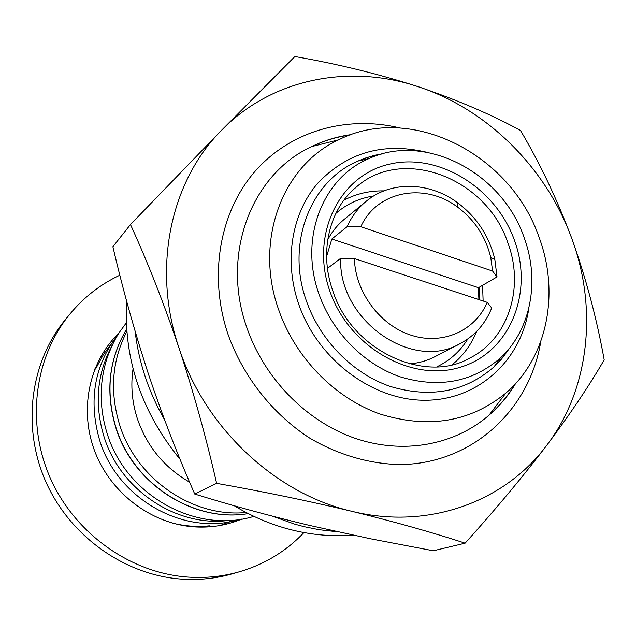 <?xml version="1.0" encoding="UTF-8"?>
<svg xmlns="http://www.w3.org/2000/svg" width="636" height="636" viewBox="0 0 636 636"><rect width="100%" height="100%" fill="white"/><g stroke="black" fill="none" stroke-linecap="round" stroke-linejoin="round"><path stroke-width="0.95" d="M239.637 519.413C185.116 536.673 117.573 499.546 99.685 440.39C88.205 400.648 94.263 365.454 117.851 334.806M110.863 344.458L103.612 354.22L95.805 368.602L95.042 368.514M94.502 369.874L95.805 368.602M115.975 336.062L116.356 335.689L116.682 336.269M241.616 519.103L239.367 520.025C224.675 525.765 209.212 528.015 192.994 526.783C151.098 523.444 111.157 493.337 95.13 452.268C79.095 411.198 88.523 363.713 117.183 334.814L118.908 333.113M237.459 520.01L232.919 522.315M303.952 532.571C286.272 551.134 264.886 564.164 239.796 571.653L232.673 573.72C216.2 578.482 199.179 580.278 181.602 579.102C125.014 575.23 70.151 536.498 45.872 481.865C21.608 427.209 30.162 362.401 65.182 319.844L69.881 314.105C83.825 297.282 100.488 284.308 119.862 275.189M239.796 571.653C223.125 576.478 205.881 578.291 188.065 577.091C130.73 573.139 75.08 533.811 50.419 478.375C25.782 422.908 34.423 357.194 69.881 314.105M278.504 309.287C253.963 240.376 282.638 165.432 338.662 139.817C410.983 102.937 510.994 154.262 539.153 237.546C559.95 293.276 547.318 357.631 505.787 393.143C470.235 422.153 428.179 429.069 379.636 413.909C334.29 397.707 294.945 357.241 278.504 309.287M318.914 293.872C298.944 238.476 322.611 177.961 368.657 158.722C425.182 132.089 502.194 172.674 524.136 237.633C540.123 280.707 530.988 330.02 500.206 358.132C472.357 382.268 438.983 388.493 400.092 376.814C363.8 364.285 332.167 332.119 318.914 293.872M477.906 299.278L478.471 287.695L331.841 239.009L326.578 256.578M487.224 302.354C475.275 330.688 442.831 345.372 411.476 335.331C380.105 325.505 355.19 292.043 354.387 258.55L487.224 302.354L491.708 307.999C485.332 323.907 474.79 335.792 460.082 343.663L434.865 356.724C427.026 360.763 418.567 363.148 409.489 363.879M460.082 343.663C412.176 371.869 338.169 320.059 340.665 258.327L354.387 258.55M327.461 268.4L340.665 258.327M135.118 331.292C138.751 362.353 148.57 391.856 164.565 419.8M272.415 516.178L294.842 524.183L303.944 526.632L319.185 529.716L337.501 531.799M126.604 301.019C123.623 359.197 141.438 411.953 180.052 459.295M234.294 505.771C250.242 515.438 266.882 522.808 284.197 527.88C307.212 534.518 330.076 536.927 352.805 535.107M246.132 512.465C193.312 517.966 136.565 479.409 119.695 425.023C109.543 391.784 111.904 360.628 126.787 331.571M189.615 482.168C164.422 467.691 147.011 446.552 137.368 418.742C132.01 402.143 130.571 385.503 133.043 368.832M492.598 271.063L360.795 226.75C376.774 190.88 424.49 182.055 457.419 207.002C474.599 219.841 485.705 236.679 490.753 257.524L492.598 271.063L497.01 276.93L494.832 259.424C489.148 235.94 476.634 216.971 457.284 202.502C429.109 181.697 390.655 180.711 366.169 201.302L344.235 219.348C337.438 224.961 331.913 231.798 327.667 239.867M360.795 226.75L347.137 226.67C351.636 216.534 357.981 208.075 366.169 201.302M478.471 287.695L497.01 276.93M347.137 226.67L331.841 239.009M178.939 347.805C151.766 268.01 170.631 181.133 221.503 130.332C271.818 78.522 349.482 63.56 418.321 86.75C487.486 109.32 546.284 168.079 571.788 238.484C597.824 308.643 589.564 389.089 546.825 445.224C504.944 501.74 428.41 530.217 351.875 511.312C275.42 493.679 204.879 427.829 178.939 347.805C193.662 392.603 206.223 437.791 216.622 483.352C263.574 491.676 308.667 500.993 351.875 511.312C394.598 521.798 432.345 532.412 465.107 543.168C495.365 509.643 522.609 477 546.825 445.224C570.42 413.678 589.548 385.225 604.2 359.865C596.775 318.62 585.971 278.155 571.788 238.484C556.81 198.718 539.694 162.689 520.423 130.412C490.976 114.377 456.942 99.82 418.321 86.75C379.032 74.086 337.883 64.021 294.873 56.532L221.503 130.332L130.475 224.548C147.52 261.73 163.675 302.815 178.939 347.805M465.107 543.168L433.347 550.768L370.685 538.819L309.732 525.455C269.895 515.931 231.568 505.469 194.743 494.061L216.622 483.352M194.743 494.061C177.468 454.78 161.981 414.616 148.275 373.57C134.657 331.785 122.859 289.499 112.882 246.712L130.475 224.548M172.046 522.983C184.496 526.171 196.937 527.117 209.363 525.821L209.84 526.807M228.173 520.479C176.593 527.212 120.466 490.118 104.105 436.996C94.152 404.099 96.903 373.404 112.357 344.935M514.786 384.454C507.751 396.061 499.165 406.301 489.028 415.181C454.414 445.287 402.866 454.907 354.363 438.053C305.948 421.056 263.996 378.078 246.633 327.031C220.708 253.645 251.888 173.819 311.807 146.55C323.955 140.723 336.746 136.859 350.19 134.959M540.775 341.564C529.605 410.292 471.888 463.962 399.996 464.574C369.365 463.922 338.312 454.923 309.812 438.164C272.59 414.068 243.095 376.655 227.958 334.17C208.21 275.372 219.77 211.653 255.211 171.148C290.851 130.698 347.002 115.132 399.845 127.947M510.398 347.018L502.822 357.527L493.989 366.9C465.162 391.935 430.604 398.454 390.329 386.465C352.749 373.586 320.011 340.355 306.345 300.78C285.747 243.485 310.44 180.878 358.14 160.988L370.239 156.551L382.872 153.729M528.818 308.301C521.329 360.103 478.542 400.052 425.556 400.259C372.664 400.744 317.475 359.435 298.562 303.77C283.712 260.347 291.773 213.132 317.889 183.065C347.153 152.537 383.095 142.186 425.723 152.028M329.774 290.89C310.034 234.811 339.33 175.552 388.97 164.271C438.355 152.163 495.746 187.723 514.445 240.289C533.827 292.647 510.136 352.098 460.798 367.099C411.77 382.936 348.774 347.184 329.774 290.89M507.87 242.912C486.675 177.937 402.047 145.342 355.715 187.596C330.267 208.544 318.612 250.624 332.652 290.429C351.883 351.462 425.389 383.397 468.573 358.664C508.164 339.91 524.843 287.885 507.87 242.912M467.858 338.916C460.241 351.231 449.954 360.517 437.012 366.765M248.286 513.586C194.219 522.911 133.441 484.298 116.046 427.829C105.306 392.102 108.828 359.213 126.612 329.154M335.84 213.426C346.692 203.981 359.268 198.186 373.586 196.023M479.48 287.114L479.687 299.866M126.286 322.881L119.496 332.199C117.398 335.585 113.828 340.459 107.548 356.645C99.192 381.799 99.081 407.469 107.198 433.673M505.787 393.143L489.028 415.181C499.443 406.269 508.275 395.759 515.518 383.659M338.662 139.817L311.807 146.55C324.098 140.484 337.231 136.501 351.215 134.601M500.206 358.132L493.989 366.9L500.659 360.143L510.994 346.246M368.657 158.722L358.14 160.988L365.183 158.141L374.334 155.367L383.818 153.483M452.347 364.539C463.151 355.755 471.252 344.704 476.666 331.404M126.612 329.13C108.732 359.276 105.171 392.221 115.911 427.972M248.302 513.594C194.123 522.999 133.353 484.481 115.943 428.06M457.419 207.002L457.284 202.502M490.753 257.524L494.832 259.424M483.129 301.003L482.557 285.325M383.961 190.88C369.603 190.617 356.255 193.726 343.933 200.205M253.923 516.353C195.975 534.312 126.047 495.325 107.301 433.99M229.683 521.743L220.438 525.423"/></g></svg>
